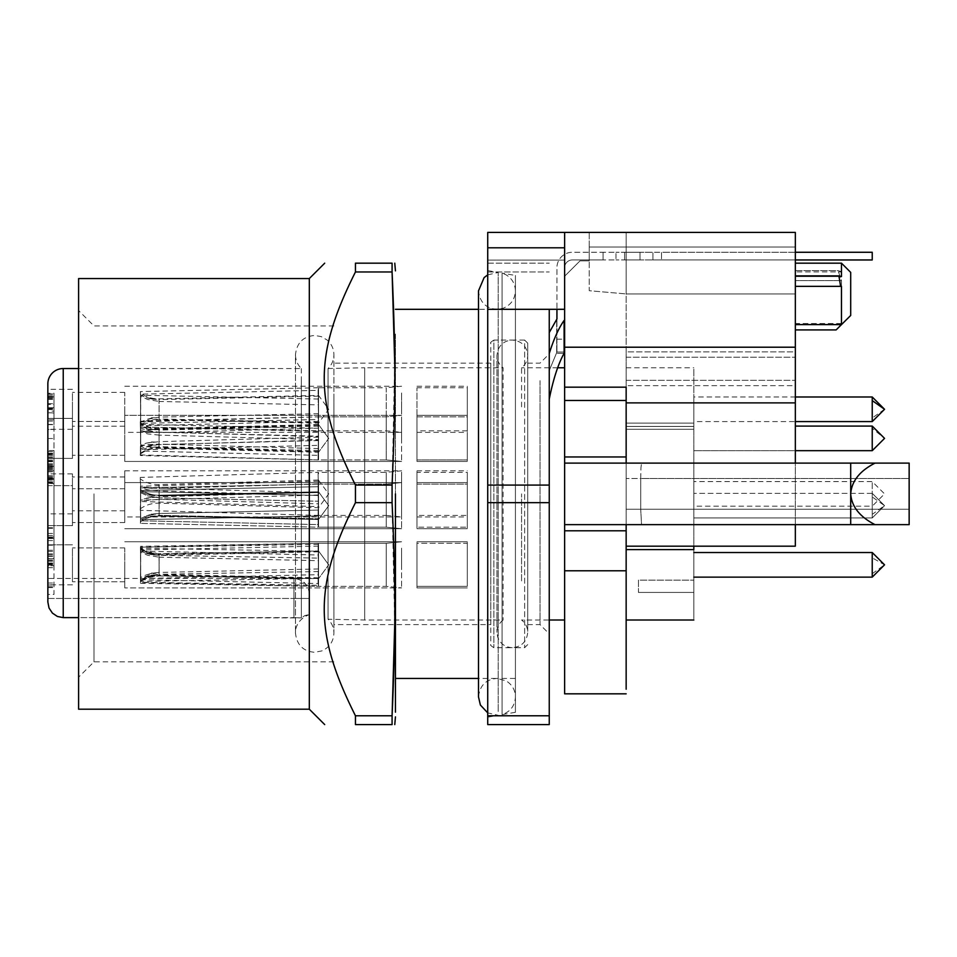 <?xml version="1.0" encoding="UTF-8"?>
<svg xmlns="http://www.w3.org/2000/svg" width="957" height="957" viewBox="0 0 957 957"><rect width="100%" height="100%" fill="white"/><g stroke="black" fill="none" stroke-linecap="round" stroke-linejoin="round"><path stroke-width="0.72" stroke-dasharray="4.79 3.59" d="M638.451 592.431L693.825 592.431L693.825 580.157L693.825 592.431L693.825 580.157L693.825 592.431L638.451 592.431L638.451 580.157L693.825 580.157L638.451 580.157L638.451 592.431M626.153 546.172L626.153 402.885L626.153 546.172L795.339 546.172L795.339 385.647L626.153 385.647L626.153 423.126L626.153 385.647L795.339 385.647L795.339 546.172L626.153 546.172L693.825 546.172L693.825 423.126L693.825 549.605C693.825 642.003 693.825 642.003 693.825 549.605L626.153 549.605L626.153 620.004L626.153 549.605M693.825 427.48L693.825 423.126L693.825 427.48M693.825 428.521L693.825 426.427L693.825 428.521M693.825 426.427C693.825 349.185 693.825 349.185 693.825 426.427C693.825 349.185 693.825 349.185 693.825 426.427L626.153 426.427L626.153 429.286L693.825 429.286L626.153 429.286L626.153 423.126L693.825 423.126L626.153 423.126L626.153 429.286L693.825 429.286L626.153 429.286L626.153 367.763L626.153 426.427L693.825 426.427M693.825 571.796L693.825 557.847M693.825 555.945L693.825 573.71M693.825 505.475L693.825 482.292L693.825 506.181L872.234 506.181L872.234 481.574L872.234 506.181L884.543 493.884L872.234 481.574L693.825 481.574L693.825 482.292M693.825 417.994L693.825 400.588L693.825 421.594L795.339 421.594M693.825 400.588L693.825 396.988L795.339 396.988M693.825 449.85L693.825 426.918M693.825 514.352L693.825 493.345L693.825 514.352M693.825 428.365L693.825 448.402M693.825 546.172L795.339 546.172L795.339 232.419L795.339 354.975L795.339 351.901L626.153 351.901L626.153 382.573L626.153 232.419L626.153 351.901L795.339 351.901L795.339 232.419L795.339 329.926L795.339 232.419L626.153 232.419L626.153 293.931L626.153 232.419L795.339 232.419L564.63 232.419L564.63 236.917L564.63 232.419L487.723 232.419L589.237 232.419L487.723 232.419L487.723 724.581L549.246 724.581L549.246 309.314M795.339 385.647L795.339 354.975L795.339 385.647M626.153 385.647L626.153 382.573L626.153 385.647M795.339 524.639L795.339 463.116M626.153 478.5L626.153 509.256L626.153 478.5L630.376 478.5L626.153 478.5L626.153 463.116L626.153 478.5M875.009 463.116L850.701 463.116L850.701 524.639L564.63 524.639L626.153 524.639L626.153 509.256L626.153 689.207L626.153 570.779L564.63 570.779L564.63 524.639L641.537 524.639L640.723 509.256L641.537 524.639L909.15 524.639L909.15 463.116L909.15 467.626L909.15 463.116L875.009 463.116C859.709 470.964 851.61 481.215 850.701 493.884L850.701 524.639L909.15 524.639L909.15 467.626L909.15 524.639L641.537 524.639M564.63 524.639L564.63 387.178L626.153 387.178L626.153 463.116L641.537 463.116L640.963 467.626L641.537 463.116L909.15 463.116L641.537 463.116M640.723 478.5L640.963 467.626L640.723 478.5L630.376 478.5L640.723 478.5L640.723 509.256L626.153 509.256L640.723 509.256L640.723 478.5L909.15 478.5L640.723 478.5M564.63 693.825L564.63 570.779M564.63 463.116L850.701 463.116L850.701 524.639M564.63 387.178L564.63 232.419M626.153 402.885L795.339 402.885M564.63 236.917L564.63 247.791L564.63 236.917M564.63 309.314L564.63 247.791L564.63 309.314L487.723 309.314M556.938 309.314L564.63 309.051L564.63 260.101L487.723 260.101L487.723 232.419L487.723 260.101L564.63 260.101L487.723 260.101L564.63 260.101L564.63 276.25L580.014 260.866L589.237 260.866L589.237 290.701L626.153 293.931L589.237 290.701L589.237 247.026L795.339 247.026L589.237 247.026L589.237 260.866L580.014 260.866L564.63 276.25L564.63 267.649L564.63 309.051L556.938 309.051L556.938 267.649A15.384 15.384 0 0 1 572.322 252.277L603.077 252.277L603.077 259.957L615.997 259.957L615.997 252.277L603.077 252.277L615.997 252.277L615.997 259.957L603.077 259.957L603.077 252.277L572.322 252.277A15.384 15.384 0 0 0 556.938 267.649L556.938 352.02C556.938 334.914 556.938 334.914 556.938 352.02C556.938 334.914 556.938 334.914 556.938 352.02L556.938 318.98M850.701 493.884C851.61 506.54 859.709 516.792 875.009 524.639M841.478 321.062L841.478 324.602L837.184 328.993L841.478 323.55L795.339 323.55L795.339 293.931L626.153 293.931L795.339 293.931L626.153 293.931L795.339 293.931L795.339 280.628L841.478 280.628L841.478 293.931L841.478 286.346L795.339 286.346L795.339 276.573L841.478 276.573L841.478 263.175L841.478 271.92L795.339 271.92L841.478 271.92L840.545 271.369L841.478 271.92L841.478 263.175L795.339 263.175L795.339 276.573L841.478 276.573L838.894 275.879L840.545 285.952L841.478 286.346M652.913 259.957L652.913 252.277L639.994 252.277L639.994 259.957L652.913 259.957L639.994 259.957L639.994 252.277L652.913 252.277L652.913 259.957L661.526 259.957L661.526 252.277L652.913 252.277L872.234 252.277L872.234 259.957L652.913 259.957M564.63 267.649A7.692 7.692 0 0 1 572.322 259.957L603.077 259.957L603.077 252.277L603.077 259.957L572.322 259.957A7.692 7.692 0 0 0 564.63 267.649M564.63 352.02L564.63 309.051L564.63 352.02L556.938 352.02L549.246 370.586L556.938 352.02L564.63 352.02L564.104 353.324A153.802 39.811 -90 0 0 549.246 399.129L549.246 332.558L549.246 399.129M564.104 353.324L556.675 353.324L556.675 319.698L556.675 353.324L564.104 353.324L564.104 320.439C558.637 328.215 553.684 339.268 549.246 353.588L549.246 332.558L549.246 353.588M549.246 372.668L549.246 633.845L549.246 372.668M540.023 380.659L540.023 624.61L540.023 380.659M527.714 380.659L527.714 624.61L527.714 380.659M527.714 395.995L527.714 591.761C527.714 644.528 527.714 644.528 527.714 591.761L527.714 395.995C527.714 343.24 527.714 343.24 527.714 395.995L527.714 632.302L527.714 395.995M527.714 624.419L527.714 343.156L527.714 624.419M490.809 624.419L490.809 363.349L490.809 624.419M490.809 607.097L490.809 363.146L490.809 624.61L333.921 624.61L333.921 363.146L333.921 624.61M333.921 395.456L333.921 592.299C333.921 645.353 333.921 645.353 333.921 592.299L333.921 395.456C333.921 342.403 333.921 342.403 333.921 395.456L333.921 633.067L333.921 395.456M93.989 493.872L93.989 661.837L93.989 493.872M78.606 278.559L78.606 709.209M309.314 278.559L309.314 709.209M355.454 271.967L392.083 271.967L392.083 263.175L355.454 263.175L355.454 271.967C313.788 355.095 313.884 402.239 355.454 485.091L355.454 502.676L392.083 502.676L394.715 624.61M392.083 502.676L392.083 485.091L355.454 485.091M395.444 493.872L395.444 712.175L395.444 493.872M392.083 485.091L394.715 363.146M395.444 334.041L395.444 678.441L395.444 334.041M515.416 334.041L515.416 653.715L515.416 309.314L478.5 309.314M515.416 637.434L515.416 290.856L515.416 637.434M515.416 653.715L515.416 678.441L496.958 678.441C485.953 679.338 479.804 685.487 478.5 696.899L478.5 290.856C479.804 302.268 485.953 308.429 496.958 309.314L502.796 308.369C510.751 305.235 514.962 299.397 515.416 290.856C515.141 283.571 511.839 278.116 505.499 274.503L502.078 273.128L502.078 714.628L502.078 273.128L515.416 275.484L515.416 712.283L515.416 275.484M355.454 715.788L392.083 715.788L392.083 724.581L355.454 724.581L355.454 715.788C313.884 632.936 313.788 585.804 355.454 502.676M498.214 711.506L498.214 272.446L498.214 711.506M487.723 687.246L487.723 300.51L487.723 717.164L498.214 715.31L487.723 712.881M487.723 274.874L498.214 272.446L487.723 270.592L487.723 300.51M487.723 271.967L549.246 271.967L487.723 271.967M487.723 263.175L549.246 263.175L487.723 263.175M487.723 485.091L549.246 485.091M487.723 502.676L549.246 502.676M487.723 715.788L549.246 715.788M639.994 252.277L639.994 259.957L624.61 259.957L624.61 252.277L639.994 252.277L615.997 252.277L624.61 252.277L624.61 259.957L615.997 259.957L639.994 259.957L639.994 252.277M795.339 252.277L661.526 252.277L661.526 259.957L795.339 259.957M564.63 493.884L564.63 367.763L564.63 493.884M521.565 406.857L521.565 367.763C525.549 364.629 527.594 360.526 527.714 355.454C526.805 346.111 521.673 340.991 512.342 340.082L493.884 340.082L493.884 647.686L493.884 340.082C491.001 341.888 489.972 342.905 490.809 343.156L490.809 569.248M521.565 580.911L521.565 493.884L521.565 580.911M527.714 343.156L524.639 340.082L524.639 647.686L524.639 340.082L512.342 340.082C505.057 340.489 500.152 344.113 497.628 350.956L496.958 355.454L496.958 632.302L496.958 355.454C497.078 360.526 499.123 364.629 503.107 367.763L503.107 620.004L503.107 367.763L364.689 367.763L364.689 620.004L364.689 367.763L328.036 368.529L328.036 619.227L328.036 368.529C331.876 364.713 333.837 360.095 333.921 354.688C333.814 348.779 331.517 343.862 327.067 339.974L321.217 336.601L314.697 335.464C303.213 336.421 296.802 342.821 295.474 354.688L295.474 633.067L295.474 354.688C295.557 360.095 297.519 364.713 301.359 368.529L78.606 368.529M63.234 368.529L63.234 617.624L293.931 617.624L293.931 598.472L293.931 617.624L301.359 617.923L304.816 615.602L309.314 614.526L304.816 615.602L301.359 617.923L301.359 377.704L301.359 617.923L78.606 617.624M301.359 406.605L301.359 368.541M309.314 614.526L309.314 593.854L309.314 614.526M63.234 617.624L57.372 616.452L52.384 613.09L49.034 608.03L47.85 602.013L47.85 383.913M309.314 593.854C308.333 584.571 303.213 579.452 293.931 578.471L293.931 598.472L309.314 598.472L293.931 598.472L293.931 578.471L47.85 578.471L47.85 598.472L47.85 578.471M47.85 598.472L293.931 598.472L47.85 598.472L47.85 602.013M47.85 468.978L47.85 450.508L47.85 482.495L47.85 468.655L47.85 470.796L47.85 468.978L53.999 468.978L53.999 470.796L53.999 468.655L53.999 482.495L53.999 450.508L53.999 468.978M47.85 482.495L53.999 482.495L47.85 482.388M53.999 470.796L47.85 470.437M47.85 419.74L47.85 393.841L47.85 424.609L47.85 407.73L53.999 407.73L53.999 424.609L53.999 404.416L53.999 419.74L53.999 407.73L47.85 407.73L53.999 407.73L47.85 407.73L47.85 419.74L53.999 419.74M47.85 537.021L47.85 564.857L47.85 537.021L53.999 537.021L53.999 564.857L53.999 533.456L53.999 537.021L47.85 537.021M47.85 594.405L47.85 563.529L47.85 594.405L53.999 594.405L53.999 563.529L53.999 594.405L47.85 594.405M47.85 479.182L47.85 451.632L47.85 479.182L53.999 479.182L53.999 451.632L53.999 483.692L53.999 477.435L53.999 480.127L53.999 479.182L47.85 479.158M47.85 479.912L53.999 480.127L47.85 480.127M53.999 483.692L47.85 483.273M47.85 455.197L53.999 455.616L53.999 453.869L53.999 467.602L53.999 424.418L53.999 455.616M47.85 467.028L53.999 467.267M47.85 411.103L47.85 393.255L47.85 424.657L47.85 411.103L53.999 411.103L53.999 424.657L53.999 411.103M47.85 396.808L53.999 396.808L53.999 403.675L53.999 396.82L47.85 397.263M47.85 409.225L53.999 409.548L47.85 409.56M53.999 413.017L47.85 412.634M47.85 558.505L47.85 527.738L47.85 558.505L53.999 558.505L53.999 527.738L53.999 558.505L47.85 558.505M47.85 438.378C47.85 464.169 47.85 464.169 47.85 438.378C47.85 464.169 47.85 464.169 47.85 438.378L47.85 418.388L47.85 438.378C47.85 464.169 47.85 464.169 47.85 438.378L47.85 418.388L72.457 418.388L72.457 458.379L72.457 438.378C72.457 416.558 72.457 416.558 72.457 438.378C72.457 416.558 72.457 416.558 72.457 438.378C72.457 460.209 72.457 460.209 72.457 438.378C72.457 460.209 72.457 460.209 72.457 438.378L72.457 418.388L47.85 418.388M47.85 564.821C47.85 539.03 47.85 539.03 47.85 564.821C47.85 539.03 47.85 539.03 47.85 564.821L47.85 584.823L47.85 564.821C47.85 539.03 47.85 539.03 47.85 564.821C47.85 539.03 47.85 539.03 47.85 564.821L47.85 584.823L72.457 584.823L72.457 564.821C72.457 543.002 72.457 543.002 72.457 564.821C72.457 543.002 72.457 543.002 72.457 564.821C72.457 586.653 72.457 586.653 72.457 564.821C72.457 586.653 72.457 586.653 72.457 564.821L72.457 584.823L47.85 584.823M47.85 505.655C47.85 531.446 47.85 531.446 47.85 505.655C47.85 531.446 47.85 531.446 47.85 505.655C47.85 531.446 47.85 531.446 47.85 505.655L47.85 485.654L47.85 505.655L47.85 485.654L72.457 485.654L72.457 505.655C72.457 483.823 72.457 483.823 72.457 505.655C72.457 483.823 72.457 483.823 72.457 505.655C72.457 527.474 72.457 527.474 72.457 505.655C72.457 527.474 72.457 527.474 72.457 505.655L72.457 485.654L47.85 485.654M47.85 409.285L47.85 429.286L47.85 409.285C47.85 383.494 47.85 383.494 47.85 409.285L47.85 393.255L53.999 393.255M53.999 450.508L47.85 450.508L47.85 458.379L72.457 458.379L72.457 438.378L72.457 458.379L47.85 458.379M47.85 538.516L47.85 478.787L47.85 538.516L47.85 535.597L47.85 538.516L53.999 538.516L53.999 535.597L53.999 565.754C53.999 568.35 53.999 568.35 53.999 565.754C53.999 568.35 53.999 568.35 53.999 565.754L53.999 528.312L53.999 538.516L47.85 538.516M47.85 478.787L47.85 467.172L47.85 478.787L53.999 478.787L53.999 528.312L53.999 478.787L47.85 478.787M47.85 429.442L47.85 467.602L47.85 424.418L47.85 438.509L47.85 424.418L47.85 429.442L53.999 429.442L47.85 429.442M47.85 565.754L47.85 535.597L47.85 567.704L47.85 565.754L53.999 565.754L47.85 565.754M53.999 493.884C53.999 537.535 53.999 537.535 53.999 493.884C53.999 537.535 53.999 537.535 53.999 493.884C53.999 450.221 53.999 450.221 53.999 493.884C53.999 450.221 53.999 450.221 53.999 493.884M47.85 493.884L47.85 460.042L47.85 493.884C47.85 519.675 47.85 519.675 47.85 493.884C47.85 519.675 47.85 519.675 47.85 493.884C47.85 468.081 47.85 468.081 47.85 493.884C47.85 468.081 47.85 468.081 47.85 493.884M72.457 493.884L72.457 473.882L72.457 493.884C72.457 472.052 72.457 472.052 72.457 493.884C72.457 472.052 72.457 472.052 72.457 493.884C72.457 515.703 72.457 515.703 72.457 493.884C72.457 515.703 72.457 515.703 72.457 493.884M124.757 493.884C124.757 515.703 124.757 515.703 124.757 493.884C124.757 515.703 124.757 515.703 124.757 493.884L124.757 470.808L124.757 493.884C124.757 472.052 124.757 472.052 124.757 493.884C124.757 472.052 124.757 472.052 124.757 493.884M401.593 472.148L401.593 493.884L401.593 472.148M401.593 493.884L401.593 516.947L401.593 493.884M386.221 514.16L386.221 472.351L386.221 515.416L318.549 515.416L318.549 480.043L318.549 507.724L318.549 492.747L140.691 487.675L140.26 510.332L140.691 500.99L159.137 499.291L159.137 490.965L147.641 489.817L140.691 487.675M318.549 503.837L318.334 480.043L318.549 506.6L318.549 503.837L159.137 499.291M318.083 473.607L318.549 495.008L318.119 472.351L140.26 477.423L140.691 486.766L159.137 488.465L158.934 484.589L159.137 496.791L154.221 497.377A30.756 17.669 2 0 0 150.584 497.748L140.691 499.542L140.691 486.766M318.549 495.511L159.137 490.965M140.691 500.99L140.691 488.214M318.549 483.919L159.137 488.465M318.549 492.245L159.137 496.791M152.211 488.369L146.313 487.807M151.481 488.106L156.015 488.237M140.691 499.542L140.26 477.423M146.313 498.19L152.211 497.281M156.015 497.197L151.481 497.066M318.549 481.156L140.691 486.228M318.549 495.008L140.691 500.08M318.549 492.747L318.083 514.16L318.549 506.6L140.691 501.528M47.85 528.312L53.999 528.312L47.85 528.312M47.85 466.31L47.85 453.869L47.85 467.387L53.999 467.172L47.85 467.172L47.85 466.31L53.999 466.31M47.85 424.418L53.999 424.418L47.85 424.418M124.757 505.655C124.757 527.474 124.757 527.474 124.757 505.655C124.757 527.474 124.757 527.474 124.757 505.655L124.757 482.579L124.757 505.655C124.757 483.823 124.757 483.823 124.757 505.655C124.757 483.823 124.757 483.823 124.757 505.655C124.757 527.474 124.757 527.474 124.757 505.655C124.757 527.474 124.757 527.474 124.757 505.655L124.757 482.579L124.757 505.655C124.757 483.823 124.757 483.823 124.757 505.655C124.757 483.823 124.757 483.823 124.757 505.655M401.593 489.338L401.593 528.719L401.593 489.338M318.298 484.122L386.221 484.122L401.593 482.579L124.757 482.579L401.593 482.579L386.221 484.122L386.221 527.187L386.221 484.122L318.549 484.122L318.549 524.592L318.549 491.814L318.549 501.241L159.137 497.819L159.029 516.086L159.137 515.356L147.641 516.84L140.691 519.651L140.416 523.371L140.691 491.611L140.691 492.747L147.641 495.846L159.137 497.819L159.137 515.356L147.641 516.84L140.691 519.651L140.416 523.371L140.691 491.611L140.452 521.84C146.026 517.916 152.211 515.99 159.029 516.086L318.43 519.495L318.549 510.069L159.137 513.478L159.029 495.224L159.137 495.941L152.211 495.475L154.221 495.104A30.756 15.156 1.9 0 1 150.584 494.625L146.313 494.051L140.691 491.659L140.452 489.47L140.691 518.562L146.313 515.919L156.015 514.22L152.211 514.256L159.137 513.478L159.029 495.224L159.137 495.941L152.211 495.475L156.015 495.343L152.211 495.475L146.313 494.051L140.691 491.659L140.416 487.926L140.691 519.699L140.691 518.562L146.313 515.919L156.015 514.22L151.481 514.124L146.313 515.919L151.481 514.124L159.137 513.478L318.549 510.069L318.274 484.122L140.416 487.926L140.691 519.699L140.452 489.47C146.026 493.393 152.211 495.307 159.029 495.224L318.43 491.814L318.549 492.532L159.137 495.941L318.549 492.532L318.43 519.495L318.549 518.766L159.137 515.356L318.549 518.766L318.274 527.187L140.416 523.371L318.274 527.187L318.549 524.592C318.25 528.898 318.095 527.654 318.083 520.871L318.549 495.415L140.691 491.611L318.549 495.415L318.549 519.495L318.549 486.706C318.25 482.412 318.095 483.644 318.083 490.427L318.549 515.895L140.691 519.699L318.549 515.895L318.418 491.85L159.029 495.224C152.211 495.307 146.026 493.393 140.452 489.47L140.691 491.659L140.416 487.926L318.549 484.122L318.549 486.706L140.691 490.522L318.549 486.706L318.549 527.187L318.549 524.592L140.691 520.787L318.549 524.592L318.274 484.122M124.757 564.821C124.757 586.653 124.757 586.653 124.757 564.821C124.757 586.653 124.757 586.653 124.757 564.821L124.757 587.897L124.757 564.821C124.757 543.002 124.757 543.002 124.757 564.821C124.757 543.002 124.757 543.002 124.757 564.821C124.757 586.653 124.757 586.653 124.757 564.821C124.757 586.653 124.757 586.653 124.757 564.821L124.757 587.897L124.757 564.821C124.757 543.002 124.757 543.002 124.757 564.821C124.757 543.002 124.757 543.002 124.757 564.821M401.593 548.17L401.593 564.821L401.593 548.17M401.593 564.821L401.593 587.897L401.593 564.821M386.221 549.282L386.221 586.354L386.221 543.301L318.549 543.289L318.549 583.543L318.549 550.981L318.549 560.682L159.137 557.201L159.018 575.181L159.137 574.367L147.641 575.803L140.691 578.542L140.404 582.466L140.691 551.1L140.691 552.213L147.641 555.263L159.137 557.201M318.549 554.988L318.549 583.543C318.25 588.041 318.095 586.988 318.083 580.361L318.549 554.988L140.691 551.1L140.452 548.72L140.691 577.43L146.313 574.846L156.015 573.171L152.211 573.207L159.137 572.442L159.018 554.462L159.137 555.287L152.211 554.833L154.221 554.474A30.756 14.594 1.9 0 1 150.584 553.995L146.313 553.445L140.691 551.1L140.404 547.177L140.691 577.43M318.549 560.682L318.43 578.662L318.262 543.301L140.404 547.177M318.549 574.667L318.549 546.1C318.25 541.602 318.095 542.667 318.083 549.282L318.549 574.667L140.691 578.542L140.452 580.923C146.014 577.011 152.211 575.085 159.018 575.181L318.549 578.53L318.549 585.313L318.549 544.342L318.549 558.098L159.137 555.359L159.089 575.935L147.641 577.609L140.691 580.935L140.512 583.303L140.691 548.265L140.691 549.593L147.641 553.146L159.137 555.359M140.691 579.655L318.549 583.543L318.262 586.354L140.404 582.466M318.549 577.849L159.137 574.367M140.691 552.213L140.452 580.923M318.549 568.96L159.137 572.442M318.549 551.806L159.137 555.287M152.211 573.207L146.313 574.846M151.481 573.064L156.015 573.171M146.313 553.445L152.211 554.833M156.015 554.701L151.481 554.605M318.549 546.1L140.691 549.988M124.757 438.378C124.757 460.209 124.757 460.209 124.757 438.378C124.757 460.209 124.757 460.209 124.757 438.378L124.757 461.453L124.757 438.378C124.757 416.558 124.757 416.558 124.757 438.378C124.757 416.558 124.757 416.558 124.757 438.378C124.757 460.209 124.757 460.209 124.757 438.378C124.757 460.209 124.757 460.209 124.757 438.378L124.757 461.453L124.757 438.378C124.757 416.558 124.757 416.558 124.757 438.378C124.757 416.558 124.757 416.558 124.757 438.378M401.593 416.893L401.593 438.378L401.593 416.893M401.593 438.378L401.593 461.453L401.593 438.378M386.221 458.439L386.221 416.845L386.221 459.91L401.593 461.453L124.757 461.453L401.593 461.453L386.221 459.91L318.549 459.91L318.549 424.537L318.083 458.439L318.549 436.619L318.549 439.61L159.137 435.112L158.934 447.732L159.137 444.12L147.641 444.694L140.691 446.01L140.272 454.898L140.691 431.607L147.641 433.904L159.137 435.112M318.549 439.61L318.346 424.549L318.549 436.619L140.691 431.607M318.549 440.148L318.549 418.317L318.549 440.148L140.691 445.161L146.313 443.127L159.137 441.656L158.934 429.035L159.137 432.648L154.221 432.301A30.756 3.134 1.7 0 1 150.584 432.109L140.691 430.758L140.32 423.413L140.691 444.574M140.691 430.758L140.272 421.87L318.119 416.857L318.083 418.329M140.272 454.898L318.119 459.91L318.083 458.439M318.549 448.618L159.137 444.12M140.691 432.193L140.691 446.01M318.549 437.158L159.137 441.656M318.549 428.15L159.137 432.648M152.211 442.17L146.313 443.127M151.481 441.955L156.015 442.086M140.272 421.87L140.691 445.161M146.313 431.894L152.211 432.516M156.015 432.385L151.481 432.265M318.549 451.608L140.691 446.596M318.549 425.159L140.691 430.172M72.457 409.285L72.457 429.286L72.457 409.285C72.457 387.465 72.457 387.465 72.457 409.285C72.457 387.465 72.457 387.465 72.457 409.285C72.457 431.117 72.457 431.117 72.457 409.285C72.457 431.117 72.457 431.117 72.457 409.285M124.757 409.285C124.757 431.117 124.757 431.117 124.757 409.285C124.757 431.117 124.757 431.117 124.757 409.285L124.757 432.361L124.757 409.285C124.757 387.465 124.757 387.465 124.757 409.285C124.757 387.465 124.757 387.465 124.757 409.285M401.593 392.98L401.593 409.285L401.593 392.98M401.593 409.285L401.593 432.361L401.593 409.285M386.221 394.057L386.221 430.817L386.221 387.764L318.549 387.752L318.549 428.234L318.549 395.444L318.549 404.871L159.137 401.462L159.029 419.716L159.137 418.999L147.641 420.482L140.691 423.281L140.416 427.013L140.691 395.241L140.691 396.377L147.641 399.476L159.137 401.462M318.442 395.456L318.549 390.348L140.691 394.152L140.416 391.569L140.691 423.341L140.691 422.193L146.313 419.561L159.137 417.12L159.029 398.854L159.137 399.583L152.211 399.105L154.221 398.746A30.756 15.156 1.9 0 1 150.584 398.256L146.313 397.693L140.691 395.289L140.452 393.1L140.691 422.193M318.549 404.871L318.43 423.126L318.43 395.444L159.029 398.854C152.211 398.949 146.026 397.035 140.452 393.1M140.691 424.418L318.549 428.234C318.25 432.528 318.095 431.296 318.083 424.513L318.549 399.045L318.549 430.817L318.549 428.234L318.274 430.817L140.416 427.013M318.549 422.408L159.137 418.999M140.691 396.377L140.691 423.281M318.549 413.711L159.137 417.12M318.549 396.174L159.137 399.583M152.211 417.886L146.313 419.561M151.481 417.754L156.015 417.85M140.691 395.289L140.691 394.152M146.313 397.693L152.211 399.105M156.015 398.985L151.481 398.89M318.549 419.525L318.549 390.348C318.25 386.042 318.095 387.286 318.083 394.069L318.549 419.525L140.691 423.341M318.549 399.045L140.691 395.241M72.457 505.655L72.457 525.644L72.457 505.655C72.457 483.823 72.457 483.823 72.457 505.655C72.457 483.823 72.457 483.823 72.457 505.655C72.457 527.474 72.457 527.474 72.457 505.655C72.457 527.474 72.457 527.474 72.457 505.655M401.593 505.655L401.593 528.719L401.593 505.655M318.083 520.871L318.549 495.415L318.549 524.592C318.25 528.898 318.095 527.654 318.083 520.871M318.083 490.427L318.549 515.895L318.549 486.706C318.25 482.412 318.095 483.644 318.083 490.427M318.43 519.495L159.029 516.086C152.211 515.99 146.026 517.916 140.452 521.84L140.691 492.747L147.641 495.846L159.137 497.819L318.549 501.241L318.502 519.495M146.313 494.051L154.221 495.104A30.756 15.156 1.9 0 1 150.584 494.625L146.313 494.051M72.457 564.821C72.457 543.002 72.457 543.002 72.457 564.821C72.457 543.002 72.457 543.002 72.457 564.821C72.457 586.653 72.457 586.653 72.457 564.821C72.457 586.653 72.457 586.653 72.457 564.821M386.221 552.62L386.221 586.354L386.221 543.301L401.593 541.758L124.757 541.758L401.593 541.758L386.221 543.289L318.549 543.289L318.549 544.342L318.442 543.289M318.549 578.339L318.549 544.342L318.549 578.339L140.691 581.389L140.691 580.062L146.313 577.035L156.015 575.121L152.211 575.133L159.137 574.284L159.137 553.852L152.211 553.254L156.015 553.134L154.221 552.847A30.756 19.774 2.2 0 1 150.584 552.249L146.313 551.555L140.691 548.72L140.547 547.883L140.691 580.062M318.549 558.098L318.514 578.662L159.089 575.935C152.271 575.875 146.086 577.813 140.547 581.76L140.691 580.935M318.549 578.53L159.137 575.791M140.691 549.593L140.547 581.76M318.549 571.556L159.137 574.284M318.549 551.124L159.137 553.852M152.211 575.133L146.313 577.035M151.481 575.037L156.015 575.121M140.691 548.72L140.691 581.389M146.313 551.555L152.211 553.254M156.015 553.134L151.481 553.062M140.512 583.303L318.358 586.354L386.221 586.354L401.593 587.897L124.757 587.897L401.593 587.897L386.221 586.354L318.37 586.354L318.549 551.316L318.549 586.354L318.549 585.313L140.691 582.263M318.549 544.342L140.691 547.392M318.549 551.316L140.691 548.265M72.457 438.378C72.457 416.558 72.457 416.558 72.457 438.378C72.457 416.558 72.457 416.558 72.457 438.378C72.457 460.209 72.457 460.209 72.457 438.378C72.457 460.209 72.457 460.209 72.457 438.378M386.221 455.915L386.221 416.845L386.221 459.91L318.549 459.91L318.549 424.537L318.549 455.376L140.691 450.986L140.344 455.532L140.691 427.025L140.691 427.958L147.641 430.554L159.137 432.265L158.982 448.295L159.137 446.668L147.641 447.804L140.691 450.053L140.691 450.986M318.549 436.189L318.394 452.218L318.549 421.391L318.549 436.189L159.137 432.265M318.083 455.903C318.095 461.334 318.25 461.154 318.549 455.376C318.25 461.154 318.095 461.334 318.083 455.903L318.549 431.404L140.691 427.025M318.549 445.352L318.549 421.391C318.25 415.613 318.095 415.434 318.083 420.865L318.549 445.352L140.691 449.742L140.691 448.809L146.313 446.596L159.137 444.503L158.982 428.473L159.137 430.1L154.221 429.442A30.756 10.539 1.8 0 1 150.584 429.071L140.691 426.714L140.392 422.779L140.691 448.809M318.549 420.853L318.549 421.391C318.25 415.613 318.095 415.434 318.083 420.865M318.549 450.591L159.137 446.668M140.691 427.958L140.691 450.053M318.549 440.579L159.137 444.503M318.549 426.176L159.137 430.1M152.211 445.184L146.313 446.596M151.481 445.017L156.015 445.125M140.691 426.714L140.691 449.742M146.313 428.64L152.211 429.765M156.015 429.633L151.481 429.526M318.549 421.391L140.691 425.769M47.85 554.893L53.999 554.893L47.85 554.893M47.85 527.738L53.999 527.714M47.85 553.888L53.999 553.888M47.85 412.838L53.999 412.838M47.85 421.044L53.999 421.044L47.85 421.044M47.85 424.657L53.999 424.657L47.85 424.657M47.85 408.806L53.999 408.806M47.85 408.137L53.999 408.137M47.85 403.698L53.999 403.698L47.85 403.675M47.85 398.686L53.999 398.686M47.85 399.356L53.999 399.356L47.85 399.356M47.85 394.99L53.999 394.99M47.85 475.844L53.999 475.844M47.85 470.677L53.999 470.677L47.85 470.677M47.85 461.705L53.999 461.705M47.85 456.92L53.999 456.92M47.85 457.889L53.999 457.889L47.85 457.889M47.85 453.534L53.999 453.534M47.85 451.632L53.999 451.632M47.85 461.406L53.999 461.406M47.85 469.086L53.999 469.086M47.85 469.385L53.999 469.385M47.85 481.945L53.999 481.945M47.85 481.802L53.999 481.802M47.85 477.435L53.999 477.435L47.85 477.435M47.85 586.689L53.999 586.689M47.85 583.04L53.999 583.04M47.85 587.586L53.999 587.586M47.85 563.529L53.999 563.529L47.85 563.529M47.85 545L53.999 545M47.85 556.412L53.999 556.412M47.85 564.857L53.999 564.857M47.85 563.015L53.999 563.015M47.85 558.637L53.999 558.637L47.85 558.637M47.85 560.323L53.999 560.323M47.85 561.292L53.999 561.292M47.85 556.184L53.999 556.184M47.85 537.822L53.999 537.822M47.85 533.456L53.999 533.456L47.85 533.456M53.999 404.416L53.999 393.841L53.999 404.416L47.85 404.416L53.999 404.416M47.85 424.609L53.999 424.609L47.85 424.609M47.85 408.747L53.999 408.747M47.85 393.841L53.999 393.841L47.85 393.841M47.85 465.688L53.999 465.688M47.85 467.387L53.999 467.387L47.85 467.172M47.85 463.738L53.999 463.738M47.85 453.869L53.999 453.869L47.85 454.264M47.85 460.951L53.999 460.951M47.85 468.655L53.999 468.655M47.85 478.931L53.999 478.931M47.85 478.105L53.999 478.105L47.85 478.105M47.85 482.065L53.999 482.065M47.85 453.295L53.999 453.295M47.85 461.13L53.999 461.13M589.237 232.419L589.237 260.866L589.237 232.419M841.478 314.59L841.478 293.931L841.478 323.55L795.339 323.55L795.339 324.602L841.478 324.602M850.701 272.398L850.701 315.463M795.339 263.175L795.339 280.628L841.478 280.628L838.057 270.616L841.478 280.628L841.478 323.55L837.184 328.993L836.119 329.926L795.339 329.926M795.339 270.616L838.057 270.616L840.545 271.369L838.057 270.616L795.339 270.616L795.339 271.369M838.894 275.879L795.339 275.879L795.339 276.573M795.339 324.483L795.339 286.346M872.234 496.958L872.234 517.952L872.234 493.345L872.234 517.952L872.234 496.958L884.543 505.655L872.234 514.352M872.234 428.365L872.234 450.687L872.234 428.365L884.543 438.378L872.234 450.687L693.825 450.687L795.339 450.687M872.234 450.687L884.543 438.378L872.234 426.08L872.234 449.85M872.234 396.988L872.234 421.594M872.234 573.71L884.543 564.821L872.234 552.524L872.234 577.131L872.234 552.524L872.234 577.131L693.825 577.131M467.291 505.655L467.291 482.579L467.291 505.655C467.291 535.406 467.291 535.406 467.291 505.655C467.291 535.406 467.291 535.406 467.291 505.655L467.291 482.579L467.291 505.655M416.977 484.122L467.291 484.122L467.291 527.187L467.291 484.122L416.977 484.122L416.977 527.187L416.977 490.427M416.977 505.655C416.977 475.892 416.977 475.892 416.977 505.655C416.977 475.892 416.977 475.892 416.977 505.655C416.977 535.418 416.977 535.418 416.977 505.655C416.977 535.418 416.977 535.418 416.977 505.655L416.977 482.579L416.977 505.655M416.977 520.883L416.977 527.187L467.291 527.187L416.977 527.187M467.291 520.883L467.291 527.187M467.291 493.884L467.291 470.808L467.291 493.884M467.291 514.16L467.291 473.595L467.291 515.416L416.977 515.416L416.977 473.595L416.977 514.16M416.977 473.595L416.977 472.351L467.291 472.351L467.291 473.595M416.977 493.884C416.977 464.109 416.977 464.109 416.977 493.884C416.977 464.109 416.977 464.109 416.977 493.884C416.977 523.646 416.977 523.646 416.977 493.884C416.977 523.646 416.977 523.646 416.977 493.884M416.977 409.285L416.977 432.361L416.977 409.285M467.291 409.285L467.291 432.361L467.291 409.285C467.291 379.534 467.291 379.534 467.291 409.285C467.291 379.534 467.291 379.534 467.291 409.285M416.977 424.513L416.977 387.752L416.977 424.513M467.291 394.057L467.291 430.817L467.291 387.764L416.977 387.752M467.291 438.378L467.291 461.453L467.291 438.378C467.291 468.14 467.291 468.14 467.291 438.378C467.291 468.14 467.291 468.14 467.291 438.378L467.291 415.314L467.291 438.378M467.291 455.915L467.291 416.857L416.977 416.845L416.977 459.91L416.977 416.845L416.977 459.91L467.291 459.91L416.977 459.91M467.291 420.853L467.291 416.845L416.977 416.845M416.977 438.378C416.977 408.615 416.977 408.615 416.977 438.378C416.977 408.615 416.977 408.615 416.977 438.378C416.977 468.152 416.977 468.152 416.977 438.378C416.977 468.152 416.977 468.152 416.977 438.378L416.977 461.453L416.977 438.378M416.977 455.915L416.977 420.853M467.291 418.317L467.291 459.91M467.291 564.821L467.291 587.897L467.291 564.821C467.291 535.071 467.291 535.071 467.291 564.821C467.291 535.071 467.291 535.071 467.291 564.821M467.291 577.035L467.291 552.62L467.291 586.354L416.977 586.354L416.977 543.289L416.977 586.354L416.977 543.289L467.291 543.289L467.291 586.354L416.977 586.354M467.291 552.62L467.291 543.289L416.977 543.289M416.977 564.821C416.977 535.059 416.977 535.059 416.977 564.821C416.977 535.059 416.977 535.059 416.977 564.821C416.977 594.596 416.977 594.596 416.977 564.821C416.977 594.596 416.977 594.596 416.977 564.821L416.977 587.897L416.977 564.821M416.977 552.62L416.977 577.035M467.291 580.373L467.291 543.289M318.406 480.043L328.706 493.884L318.549 507.724L158.934 503.179C152.115 503.035 145.907 504.913 140.308 508.801M318.549 491.814L328.706 505.655L318.549 519.495L328.706 505.655L318.49 491.814M328.706 564.821L318.549 550.981L328.706 564.821L318.549 578.662L328.706 564.821M328.706 438.378L318.549 424.537L328.706 438.378L318.549 452.23L328.706 438.378M140.452 425.47C146.026 421.547 152.211 419.633 159.029 419.716L318.537 423.126L328.706 409.285L318.549 395.444M626.153 380.324L795.339 380.324L626.153 380.324M626.153 530.788L564.63 530.788M564.63 456.968L626.153 456.968M626.153 400.493L564.63 400.493M564.63 347.212L795.339 347.212M564.63 247.791L487.723 247.791M909.15 509.256L640.723 509.256L909.15 509.256M124.757 470.808L401.593 470.808L386.221 472.351L318.549 472.351L318.549 473.595M318.549 506.6L318.549 515.416L140.26 510.332M318.083 514.16L318.119 515.404M318.549 436.619L318.549 431.404M318.549 418.317L318.549 416.857L386.221 416.845L401.593 415.314L124.757 415.314L401.593 415.314L386.221 416.845L318.549 416.845L140.344 421.236M318.549 390.348L318.549 387.752M47.85 397.717L53.999 397.717M47.85 396.27L53.999 396.27M47.85 466.167L53.999 466.167M47.85 454.479L53.999 454.479M47.85 467.088L53.999 467.088M47.85 471.801L53.999 471.801M47.85 476.263L53.999 476.263M47.85 483.106L53.999 483.106M47.85 584.99L53.999 584.99M47.85 540.609L53.999 540.609M47.85 550.251L53.999 550.251M47.85 564.247L53.999 564.247M47.85 560.048L53.999 560.048M47.85 551.399L53.999 551.399M47.85 545.215L53.999 545.215M47.85 477.531L53.999 477.531M47.85 464.671L53.999 464.671M47.85 453.403L53.999 453.403M626.153 357.236L795.339 357.236L626.153 357.236M884.543 409.285L872.234 417.994M872.234 577.131L884.543 564.821L872.234 557.847M626.153 367.763L693.825 367.763M626.153 524.639L626.153 509.256M527.714 624.61L540.023 624.61L549.246 633.845M527.714 363.146L540.023 363.146L549.246 353.923M490.809 418.52L490.809 644.611C489.972 644.851 491.001 645.879 493.884 647.686L512.342 647.686C521.673 646.776 526.805 641.645 527.714 632.302C527.594 627.242 525.549 623.139 521.565 620.004L549.246 620.004M490.809 363.146L333.921 363.146M527.714 644.611L524.639 647.686L512.342 647.686C505.14 647.291 500.248 643.726 497.688 636.979L496.958 632.302C497.078 627.242 499.123 623.139 503.107 620.004L364.689 620.004L328.036 619.227C331.876 623.043 333.837 627.66 333.921 633.067C333.538 641.453 329.531 647.387 321.911 650.892L314.697 652.303C303.213 651.346 296.802 644.934 295.474 633.067C294.983 629.85 296.909 619.239 309.314 614.621M333.921 325.93L93.989 325.93L78.606 310.547M333.921 661.837L93.989 661.837L78.606 677.209M515.416 712.283L502.078 714.628C510.452 711.673 514.902 705.764 515.416 696.899C515.177 689.83 512.031 684.458 505.978 680.798L496.958 678.441L478.5 678.441M556.938 339.173L564.63 339.173M557.668 367.763L521.565 367.763M47.85 535.597L53.999 535.597L47.85 535.597M47.85 460.042L53.999 460.042M72.457 473.882L47.85 473.882M124.757 510.799L72.457 510.799M318.334 480.043L158.934 484.589C152.115 484.721 145.907 482.854 140.308 478.967M386.221 515.416L401.593 516.947L124.757 516.947M124.757 476.957L72.457 476.957M72.457 513.873L47.85 513.873M47.85 567.704L53.999 567.704M47.85 467.602L53.999 467.602L47.85 467.602M47.85 438.509L53.999 438.509M124.757 522.57L72.457 522.57L124.757 522.57M318.334 527.187L386.221 527.187L401.593 528.719L124.757 528.719L401.593 528.719L386.221 527.187L318.382 527.187M124.757 488.74L72.457 488.74L124.757 488.74M72.457 525.644L47.85 525.644L72.457 525.644M72.457 544.832L47.85 544.832L72.457 544.832M124.757 581.748L72.457 581.748L124.757 581.748M140.547 547.883C146.086 551.83 152.271 553.78 159.089 553.72L318.49 550.981L159.018 554.462C152.211 554.558 146.014 552.644 140.452 548.72M124.757 547.906L72.457 547.906L124.757 547.906M124.757 455.305L72.457 455.305L124.757 455.305M318.226 459.91L140.344 455.532M140.32 453.355C145.907 449.467 152.115 447.589 158.934 447.732L318.478 452.23M318.514 424.537L158.934 429.035C152.115 429.179 145.907 427.3 140.32 423.413M124.757 421.463L72.457 421.463L124.757 421.463M72.457 389.296L47.85 389.296M124.757 426.212L72.457 426.212M124.757 386.221L401.593 386.221L386.221 387.752M318.37 430.817L386.221 430.817L401.593 432.361L124.757 432.361M318.274 387.764L140.416 391.569M124.757 392.37L72.457 392.37M72.457 429.286L47.85 429.286M318.358 543.289L140.512 546.339M140.392 453.989C145.966 450.077 152.163 448.187 158.982 448.295L318.537 452.23M318.394 424.537L158.982 428.473C152.163 428.58 145.966 426.678 140.392 422.779M47.85 470.82L53.999 470.82M872.234 493.345L693.825 493.345L872.234 493.345L884.543 505.655L872.234 517.952L693.825 517.952L872.234 517.952L884.543 505.655L872.234 493.345M872.234 426.08L795.339 426.08M872.234 552.524L693.825 552.524M416.977 528.719L467.291 528.719L416.977 528.719M416.977 482.579L467.291 482.579L416.977 482.579M416.977 516.947L467.291 516.947M416.977 470.808L467.291 470.808M416.977 432.361L467.291 432.361M416.977 386.221L467.291 386.221M467.291 430.817L416.977 430.817M416.977 461.453L467.291 461.453L416.977 461.453M416.977 415.314L467.291 415.314L416.977 415.314M416.977 587.897L467.291 587.897L416.977 587.897M416.977 541.758L467.291 541.758L416.977 541.758"/><path stroke-width="1.44" d="M626.153 549.605L693.825 549.605C693.825 642.003 693.825 642.003 693.825 549.605L693.825 546.172M626.153 546.172L795.339 546.172L795.339 524.639M795.339 463.116L795.339 232.419L487.723 232.419L487.723 309.314L564.63 309.314M626.153 402.885L795.339 402.885M564.63 232.419L564.63 570.779L626.153 570.779L626.153 689.207L626.153 524.639L641.537 524.639M641.537 463.116L626.153 463.116L626.153 387.178L564.63 387.178M564.63 570.779L564.63 693.825L626.153 693.825M875.009 463.116L909.15 463.116L909.15 524.639L875.009 524.639C859.709 516.792 851.61 506.54 850.701 493.884L850.701 463.116L875.009 463.116C859.709 470.964 851.61 481.215 850.701 493.884L850.701 463.116L564.63 463.116M564.63 524.639L850.701 524.639L850.701 493.884M850.701 524.639L875.009 524.639M556.938 318.98L549.246 332.558L556.938 318.98L556.938 309.314M549.246 399.129A153.802 39.811 -90 0 1 564.104 353.324L564.63 352.02M549.246 309.314L549.246 724.581L487.723 724.581L487.723 309.314M309.314 278.559L309.314 709.209L78.606 709.209L78.606 278.559L309.314 278.559L324.698 263.175M392.083 485.091L392.083 502.676L355.454 502.676L355.454 485.091C313.788 401.952 313.884 354.82 355.454 271.967L355.454 263.175C313.836 263.175 313.836 263.175 355.454 263.175C313.836 263.175 313.836 263.175 355.454 263.175L392.083 263.175C395.72 263.175 395.72 263.175 392.083 263.175C395.72 263.175 395.72 263.175 392.083 263.175L392.083 271.967C395.72 354.856 395.731 401.976 392.083 485.091L355.454 485.091M395.444 493.872L395.444 712.175L395.444 493.872M394.715 363.146L392.083 271.967L355.454 271.967M392.083 502.676C395.72 585.552 395.731 632.685 392.083 715.788L394.715 624.61M392.083 724.581L392.083 715.788L355.454 715.788L355.454 724.581C313.836 724.581 313.836 724.581 355.454 724.581C313.836 724.581 313.836 724.581 355.454 724.581L392.083 724.581C395.72 724.581 395.72 724.581 392.083 724.581C395.72 724.581 395.72 724.581 392.083 724.581M355.454 502.676C313.884 585.528 313.788 632.661 355.454 715.788M564.104 353.324L564.104 320.439C558.637 328.215 553.684 339.268 549.246 353.588M487.723 715.788L549.246 715.788M487.723 502.676L549.246 502.676M487.723 485.091L549.246 485.091M795.339 252.277L872.234 252.277L872.234 259.957L795.339 259.957M78.606 617.624L63.234 617.624L63.234 368.529A15.384 15.384 0 0 0 47.85 383.913L47.85 602.013L49.034 608.03L52.384 613.09L57.372 616.452L63.234 617.624M47.85 602.013L47.85 598.472M47.85 505.655C47.85 531.446 47.85 531.446 47.85 505.655L47.85 485.654M47.85 389.296L47.85 393.255M47.85 418.388L47.85 450.508M47.85 584.823L47.85 564.821M850.701 272.398L841.478 263.175L850.701 272.398L850.701 315.463L836.119 329.926L795.339 329.926M841.478 321.062L841.478 314.59M795.339 324.602L841.478 324.602L841.478 286.346L795.339 286.346M841.478 286.346L840.545 285.952L838.894 275.879L841.478 276.573L841.478 263.175L795.339 263.175M841.478 324.602L850.701 315.463M872.234 426.08L884.543 438.378L872.234 450.687L872.234 426.08L795.339 426.08M872.234 400.588L884.543 409.285L872.234 421.594L872.234 396.988L795.339 396.988M872.234 552.524L884.543 564.821L872.234 577.131L872.234 552.524L693.825 552.524M564.63 347.212L795.339 347.212M564.63 530.788L626.153 530.788M564.63 400.493L626.153 400.493M626.153 456.968L564.63 456.968M487.723 247.791L564.63 247.791M626.153 620.004L693.825 620.004M395.444 270.867L394.774 263.175M478.5 309.314L395.444 309.314M487.723 712.881L480.378 705.022L478.5 696.899L478.5 290.856L484.11 277.602L487.723 274.874M478.5 678.441L395.444 678.441M395.444 716.901L394.774 724.581M309.314 709.209L324.698 724.581M564.63 367.763L557.668 367.763M564.63 620.004L549.246 620.004M78.606 368.529L63.234 368.529M838.894 275.879L795.339 275.879M872.234 450.687L795.339 450.687M884.543 409.285L872.234 396.988M872.234 421.594L795.339 421.594M872.234 577.131L693.825 577.131"/></g></svg>
